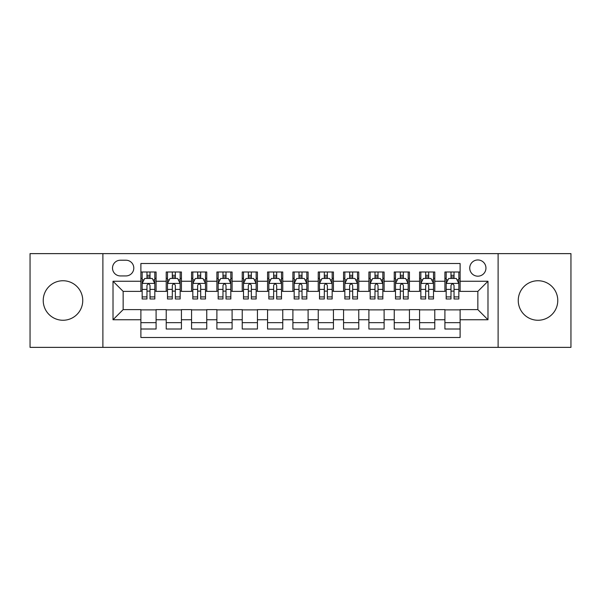 <?xml version="1.0" encoding="UTF-8"?>
<svg xmlns="http://www.w3.org/2000/svg" width="601" height="601" viewBox="0 0 601 601"><rect width="100%" height="100%" fill="white"/><g stroke="black" fill="none" stroke-linecap="round" stroke-linejoin="round"><path stroke-width="0.9" d="M538.015 280.742A19.758 19.758 0 0 0 518.25 300.5A19.758 19.758 0 0 0 538.015 320.258A19.758 19.758 0 0 0 557.773 300.5A19.758 19.758 0 0 0 538.015 280.742M62.985 280.742A19.758 19.758 0 0 0 43.227 300.5A19.758 19.758 0 0 0 62.985 320.258A19.758 19.758 0 0 0 82.75 300.5A19.758 19.758 0 0 0 62.985 280.742M477.848 259.963A8.106 8.106 0 0 0 469.734 268.069A8.106 8.106 0 0 0 477.848 276.182A8.106 8.106 0 0 0 485.954 268.069A8.106 8.106 0 0 0 477.848 259.963M498.109 347.37L570.95 347.37L570.95 253.63L498.109 253.63L498.109 347.37L102.891 347.37L102.891 253.63L30.05 253.63L30.05 347.37L102.891 347.37M460.111 271.998L444.905 271.998L444.905 281.245L434.778 281.245L434.778 291.38L444.905 291.38L444.905 281.245M434.778 281.245L434.778 271.998L419.573 271.998L419.573 281.245L409.439 281.245L409.439 291.38L419.573 291.38L419.573 281.245M409.439 281.245L409.439 271.998L394.241 271.998L394.241 281.245L384.107 281.245L384.107 291.38L394.241 291.38L394.241 281.245M384.107 281.245L384.107 271.998L368.901 271.998L368.901 281.245L358.767 281.245L358.767 291.38L368.901 291.38L368.901 281.245M358.767 281.245L358.767 271.998L343.569 271.998L343.569 281.245L333.435 281.245L333.435 291.38L343.569 291.38L343.569 281.245M333.435 281.245L333.435 271.998L318.237 271.998L318.237 281.245L308.103 281.245L308.103 291.38L318.237 291.38L318.237 281.245M308.103 281.245L308.103 271.998L292.897 271.998L292.897 281.245L282.763 281.245L282.763 291.38L292.897 291.38L292.897 281.245M282.763 281.245L282.763 271.998L267.565 271.998L267.565 281.245L257.431 281.245L257.431 291.38L267.565 291.38L267.565 281.245M257.431 281.245L257.431 271.998L242.233 271.998L242.233 281.245L232.099 281.245L232.099 291.38L242.233 291.38L242.233 281.245M232.099 281.245L232.099 271.998L216.893 271.998L216.893 281.245L206.759 281.245L206.759 291.38L216.893 291.38L216.893 281.245M206.759 281.245L206.759 271.998L191.561 271.998L191.561 281.245L181.427 281.245L181.427 291.38L191.561 291.38L191.561 281.245M181.427 281.245L181.427 271.998L166.222 271.998L166.222 291.38L156.095 291.38L156.095 271.998L140.889 271.998M140.889 329.002L156.095 329.002L156.095 309.62L166.222 309.62L166.222 329.002L181.427 329.002L181.427 309.62L191.561 309.62L191.561 319.755L181.427 319.755M191.561 319.755L191.561 329.002L206.759 329.002L206.759 309.62L216.893 309.62L216.893 319.755L206.759 319.755M216.893 319.755L216.893 329.002L232.099 329.002L232.099 309.62L242.233 309.62L242.233 319.755L232.099 319.755M242.233 319.755L242.233 329.002L257.431 329.002L257.431 309.62L267.565 309.62L267.565 319.755L257.431 319.755M267.565 319.755L267.565 329.002L282.763 329.002L282.763 309.62L292.897 309.62L292.897 319.755L282.763 319.755M292.897 319.755L292.897 329.002L308.103 329.002L308.103 309.62L318.237 309.62L318.237 319.755L308.103 319.755M318.237 319.755L318.237 329.002L333.435 329.002L333.435 309.62L343.569 309.62L343.569 319.755L333.435 319.755M343.569 319.755L343.569 329.002L358.767 329.002L358.767 309.62L368.901 309.62L368.901 319.755L358.767 319.755M368.901 319.755L368.901 329.002L384.107 329.002L384.107 309.62L394.241 309.62L394.241 319.755L384.107 319.755M394.241 319.755L394.241 329.002L409.439 329.002L409.439 309.62L419.573 309.62L419.573 319.755L409.439 319.755M419.573 319.755L419.573 329.002L434.778 329.002L434.778 309.62L444.905 309.62L444.905 319.755L434.778 319.755M120.365 275.927L125.94 275.927A7.851 7.851 0 0 0 133.798 268.069A7.851 7.851 0 0 0 125.94 260.218L120.365 260.218A7.851 7.851 0 0 0 112.515 268.069A7.851 7.851 0 0 0 120.365 275.927M498.109 253.63L102.891 253.63M460.111 281.245L460.111 263.508L140.889 263.508L140.889 291.38L123.152 291.38L123.152 309.62L140.889 309.62L140.889 337.492L460.111 337.492L460.111 309.62L477.848 309.62L477.848 291.38L460.111 291.38L460.111 281.245L487.982 281.245L487.982 319.755L460.111 319.755M140.889 319.755L113.018 319.755L113.018 281.245L140.889 281.245M444.905 319.755L444.905 329.002L460.111 329.002M140.889 278.331L142.159 278.331M146.967 278.331L150.01 278.331M154.825 278.331L156.095 278.331M140.889 291.124L142.159 291.124M146.967 291.124L150.01 291.124M154.825 291.124L156.095 291.124M140.889 309.876L156.095 309.876M140.889 322.669L156.095 322.669M166.222 291.124L167.491 291.124M172.307 291.124L175.349 291.124M180.157 291.124L181.427 291.124M166.222 278.331L167.491 278.331M172.307 278.331L175.349 278.331M180.157 278.331L181.427 278.331M166.222 309.876L181.427 309.876M166.222 322.669L181.427 322.669M191.561 309.876L206.759 309.876M191.561 322.669L206.759 322.669M191.561 278.331L192.823 278.331M197.639 278.331L200.681 278.331M205.497 278.331L206.759 278.331M191.561 291.124L192.823 291.124M197.639 291.124L200.681 291.124M205.497 291.124L206.759 291.124M216.893 309.876L232.099 309.876M216.893 322.669L232.099 322.669M216.893 278.331L218.163 278.331M222.979 278.331L226.014 278.331M230.829 278.331L232.099 278.331M216.893 291.124L218.163 291.124M222.979 291.124L226.014 291.124M230.829 291.124L232.099 291.124M242.233 309.876L257.431 309.876M242.233 322.669L257.431 322.669M242.233 278.331L243.495 278.331M248.311 278.331L251.353 278.331M256.161 278.331L257.431 278.331M242.233 291.124L243.495 291.124M248.311 291.124L251.353 291.124M256.161 291.124L257.431 291.124M267.565 309.876L282.763 309.876M267.565 322.669L282.763 322.669M267.565 278.331L268.835 278.331M273.643 278.331L276.685 278.331M281.501 278.331L282.763 278.331M267.565 291.124L268.835 291.124M273.643 291.124L276.685 291.124M281.501 291.124L282.763 291.124M292.897 309.876L308.103 309.876M292.897 322.669L308.103 322.669M292.897 278.331L294.167 278.331M298.982 278.331L302.018 278.331M306.833 278.331L308.103 278.331M292.897 291.124L294.167 291.124M298.982 291.124L302.018 291.124M306.833 291.124L308.103 291.124M318.237 309.876L333.435 309.876M318.237 322.669L333.435 322.669M318.237 278.331L319.499 278.331M324.315 278.331L327.357 278.331M332.165 278.331L333.435 278.331M318.237 291.124L319.499 291.124M324.315 291.124L327.357 291.124M332.165 291.124L333.435 291.124M343.569 309.876L358.767 309.876M343.569 322.669L358.767 322.669M343.569 278.331L344.839 278.331M349.647 278.331L352.689 278.331M357.505 278.331L358.767 278.331M343.569 291.124L344.839 291.124M349.647 291.124L352.689 291.124M357.505 291.124L358.767 291.124M368.901 309.876L384.107 309.876M368.901 322.669L384.107 322.669M368.901 278.331L370.171 278.331M374.986 278.331L378.021 278.331M382.837 278.331L384.107 278.331M368.901 291.124L370.171 291.124M374.986 291.124L378.021 291.124M382.837 291.124L384.107 291.124M394.241 309.876L409.439 309.876M394.241 322.669L409.439 322.669M394.241 278.331L395.503 278.331M400.319 278.331L403.361 278.331M408.177 278.331L409.439 278.331M394.241 291.124L395.503 291.124M400.319 291.124L403.361 291.124M408.177 291.124L409.439 291.124M419.573 309.876L434.778 309.876M419.573 322.669L434.778 322.669M419.573 278.331L420.843 278.331M425.651 278.331L428.693 278.331M433.509 278.331L434.778 278.331M419.573 291.124L420.843 291.124M425.651 291.124L428.693 291.124M433.509 291.124L434.778 291.124M444.905 309.876L460.111 309.876M444.905 322.669L460.111 322.669M444.905 278.331L446.175 278.331M450.99 278.331L454.033 278.331M458.841 278.331L460.111 278.331M444.905 291.124L446.175 291.124M450.99 291.124L454.033 291.124M458.841 291.124L460.111 291.124M123.152 291.38L113.018 281.245M123.152 309.62L113.018 319.755M487.982 281.245L477.848 291.38M487.982 319.755L477.848 309.62M150.01 275.288L146.967 275.288M154.825 296.917L150.01 296.917L150.01 298.982L154.825 298.982L154.825 283.529L152.293 278.458L144.691 278.458L142.159 283.529L142.159 298.982L146.967 298.982L146.967 296.917L142.159 296.917M142.159 283.529L142.159 271.998M154.825 283.529L154.825 271.998M146.967 278.458L146.967 271.998M150.01 271.998L150.01 278.458M150.01 296.917L150.01 285.422C148.995 283.477 147.989 283.477 146.967 285.422L146.967 296.917M175.349 275.288L172.307 275.288M180.157 296.917L175.349 296.917L175.349 298.982L180.157 298.982L180.157 283.529L177.626 278.458L170.023 278.458L167.491 283.529L167.491 298.982L172.307 298.982L172.307 296.917L167.491 296.917M167.491 283.529L167.491 271.998M180.157 283.529L180.157 271.998M172.307 278.458L172.307 271.998M175.349 271.998L175.349 278.458M175.349 296.917L175.349 285.422C174.335 283.477 173.321 283.477 172.307 285.422L172.307 296.917M200.681 275.288L197.639 275.288M205.497 296.917L200.681 296.917L200.681 298.982L205.497 298.982L205.497 283.529L202.958 278.458L195.363 278.458L192.823 283.529L192.823 298.982L197.639 298.982L197.639 296.917L192.823 296.917M192.823 283.529L192.823 271.998M205.497 283.529L205.497 271.998M197.639 278.458L197.639 271.998M200.681 271.998L200.681 278.458M200.681 296.917L200.681 285.422C199.667 283.477 198.653 283.477 197.639 285.422L197.639 296.917M226.014 275.288L222.979 275.288M230.829 296.917L226.014 296.917L226.014 298.982L230.829 298.982L230.829 283.529L228.297 278.458L220.695 278.458L218.163 283.529L218.163 298.982L222.979 298.982L222.979 296.917L218.163 296.917M218.163 283.529L218.163 271.998M230.829 283.529L230.829 271.998M222.979 278.458L222.979 271.998M226.014 271.998L226.014 278.458M226.014 296.917L226.014 285.422C225.007 283.477 223.993 283.477 222.979 285.422L222.979 296.917M251.353 275.288L248.311 275.288M256.161 296.917L251.353 296.917L251.353 298.982L256.161 298.982L256.161 283.529L253.63 278.458L246.027 278.458L243.495 283.529L243.495 298.982L248.311 298.982L248.311 296.917L243.495 296.917M243.495 283.529L243.495 271.998M256.161 283.529L256.161 271.998M248.311 278.458L248.311 271.998M251.353 271.998L251.353 278.458M251.353 296.917L251.353 285.422C250.339 283.477 249.325 283.477 248.311 285.422L248.311 296.917M276.685 275.288L273.643 275.288M281.501 296.917L276.685 296.917L276.685 298.982L281.501 298.982L281.501 283.529L278.962 278.458L271.367 278.458L268.835 283.529L268.835 298.982L273.643 298.982L273.643 296.917L268.835 296.917M268.835 283.529L268.835 271.998M281.501 283.529L281.501 271.998M273.643 278.458L273.643 271.998M276.685 271.998L276.685 278.458M276.685 296.917L276.685 285.422C275.671 283.477 274.657 283.477 273.643 285.422L273.643 296.917M302.018 275.288L298.982 275.288M306.833 296.917L302.018 296.917L302.018 298.982L306.833 298.982L306.833 283.529L304.301 278.458L296.699 278.458L294.167 283.529L294.167 298.982L298.982 298.982L298.982 296.917L294.167 296.917M294.167 283.529L294.167 271.998M306.833 283.529L306.833 271.998M298.982 278.458L298.982 271.998M302.018 271.998L302.018 278.458M302.018 296.917L302.018 285.422C301.011 283.477 299.997 283.477 298.982 285.422L298.982 296.917M327.357 275.288L324.315 275.288M332.165 296.917L327.357 296.917L327.357 298.982L332.165 298.982L332.165 283.529L329.633 278.458L322.038 278.458L319.499 283.529L319.499 298.982L324.315 298.982L324.315 296.917L319.499 296.917M319.499 283.529L319.499 271.998M332.165 283.529L332.165 271.998M324.315 278.458L324.315 271.998M327.357 271.998L327.357 278.458M327.357 296.917L327.357 285.422C326.343 283.477 325.329 283.477 324.315 285.422L324.315 296.917M352.689 275.288L349.647 275.288M357.505 296.917L352.689 296.917L352.689 298.982L357.505 298.982L357.505 283.529L354.973 278.458L347.37 278.458L344.839 283.529L344.839 298.982L349.647 298.982L349.647 296.917L344.839 296.917M344.839 283.529L344.839 271.998M357.505 283.529L357.505 271.998M349.647 278.458L349.647 271.998M352.689 271.998L352.689 278.458M352.689 296.917L352.689 285.422C351.675 283.477 350.661 283.477 349.647 285.422L349.647 296.917M378.021 275.288L374.986 275.288M382.837 296.917L378.021 296.917L378.021 298.982L382.837 298.982L382.837 283.529L380.305 278.458L372.703 278.458L370.171 283.529L370.171 298.982L374.986 298.982L374.986 296.917L370.171 296.917M370.171 283.529L370.171 271.998M382.837 283.529L382.837 271.998M374.986 278.458L374.986 271.998M378.021 271.998L378.021 278.458M378.021 296.917L378.021 285.422C377.015 283.477 376.001 283.477 374.986 285.422L374.986 296.917M403.361 275.288L400.319 275.288M408.177 296.917L403.361 296.917L403.361 298.982L408.177 298.982L408.177 283.529L405.637 278.458L398.042 278.458L395.503 283.529L395.503 298.982L400.319 298.982L400.319 296.917L395.503 296.917M395.503 283.529L395.503 271.998M408.177 283.529L408.177 271.998M400.319 278.458L400.319 271.998M403.361 271.998L403.361 278.458M403.361 296.917L403.361 285.422C402.347 283.477 401.333 283.477 400.319 285.422L400.319 296.917M428.693 275.288L425.651 275.288M433.509 296.917L428.693 296.917L428.693 298.982L433.509 298.982L433.509 283.529L430.977 278.458L423.374 278.458L420.843 283.529L420.843 298.982L425.651 298.982L425.651 296.917L420.843 296.917M420.843 283.529L420.843 271.998M433.509 283.529L433.509 271.998M425.651 278.458L425.651 271.998M428.693 271.998L428.693 278.458M428.693 296.917L428.693 285.422C427.679 283.477 426.672 283.477 425.651 285.422L425.651 296.917M454.033 275.288L450.99 275.288M458.841 296.917L454.033 296.917L454.033 298.982L458.841 298.982L458.841 283.529L456.309 278.458L448.707 278.458L446.175 283.529L446.175 298.982L450.99 298.982L450.99 296.917L446.175 296.917M446.175 283.529L446.175 271.998M458.841 283.529L458.841 271.998M450.99 278.458L450.99 271.998M454.033 271.998L454.033 278.458M454.033 296.917L454.033 285.422C453.019 283.477 452.005 283.477 450.99 285.422L450.99 296.917M166.222 319.755L156.095 319.755M166.222 281.245L156.095 281.245M154.757 283.402L142.219 283.402M142.159 279.856L143.992 279.856M152.985 279.856L154.825 279.856M146.967 289.397L142.159 289.397M154.825 289.397L150.01 289.397M150.01 276.903L146.967 276.903M180.097 283.402L167.559 283.402M167.491 279.856L169.332 279.856M178.324 279.856L180.157 279.856M172.307 289.397L167.491 289.397M180.157 289.397L175.349 289.397M175.349 276.903L172.307 276.903M205.429 283.402L192.891 283.402M192.823 279.856L194.664 279.856M203.656 279.856L205.497 279.856M197.639 289.397L192.823 289.397M205.497 289.397L200.681 289.397M200.681 276.903L197.639 276.903M230.769 283.402L218.223 283.402M218.163 279.856L219.996 279.856M228.996 279.856L230.829 279.856M222.979 289.397L218.163 289.397M230.829 289.397L226.014 289.397M226.014 276.903L222.979 276.903M256.101 283.402L243.563 283.402M243.495 279.856L245.336 279.856M254.328 279.856L256.161 279.856M248.311 289.397L243.495 289.397M256.161 289.397L251.353 289.397M251.353 276.903L248.311 276.903M281.433 283.402L268.895 283.402M268.835 279.856L270.668 279.856M279.66 279.856L281.501 279.856M273.643 289.397L268.835 289.397M281.501 289.397L276.685 289.397M276.685 276.903L273.643 276.903M306.773 283.402L294.227 283.402M294.167 279.856L296 279.856M305 279.856L306.833 279.856M298.982 289.397L294.167 289.397M306.833 289.397L302.018 289.397M302.018 276.903L298.982 276.903M332.105 283.402L319.567 283.402M319.499 279.856L321.34 279.856M330.332 279.856L332.165 279.856M324.315 289.397L319.499 289.397M332.165 289.397L327.357 289.397M327.357 276.903L324.315 276.903M357.437 283.402L344.899 283.402M344.839 279.856L346.672 279.856M355.664 279.856L357.505 279.856M349.647 289.397L344.839 289.397M357.505 289.397L352.689 289.397M352.689 276.903L349.647 276.903M382.777 283.402L370.231 283.402M370.171 279.856L372.004 279.856M381.004 279.856L382.837 279.856M374.986 289.397L370.171 289.397M382.837 289.397L378.021 289.397M378.021 276.903L374.986 276.903M408.109 283.402L395.571 283.402M395.503 279.856L397.344 279.856M406.336 279.856L408.177 279.856M400.319 289.397L395.503 289.397M408.177 289.397L403.361 289.397M403.361 276.903L400.319 276.903M433.441 283.402L420.903 283.402M420.843 279.856L422.676 279.856M431.668 279.856L433.509 279.856M425.651 289.397L420.843 289.397M433.509 289.397L428.693 289.397M428.693 276.903L425.651 276.903M458.781 283.402L446.243 283.402M446.175 279.856L448.015 279.856M457.008 279.856L458.841 279.856M450.99 289.397L446.175 289.397M458.841 289.397L454.033 289.397M454.033 276.903L450.99 276.903"/></g></svg>
